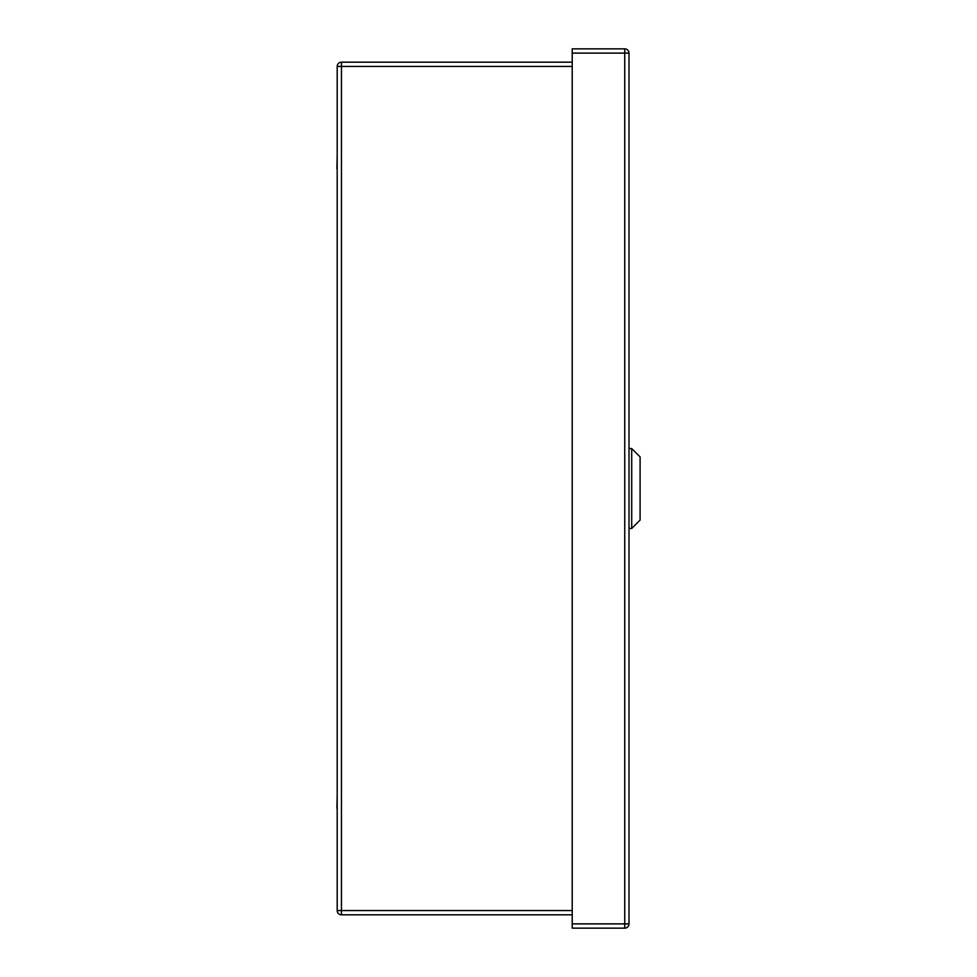 <?xml version="1.0" encoding="UTF-8"?>
<svg xmlns="http://www.w3.org/2000/svg" width="977" height="977" viewBox="0 0 977 977"><rect width="100%" height="100%" fill="white"/><g stroke="black" fill="none" stroke-linecap="round" stroke-linejoin="round"><path stroke-width="1.47" d="M640.094 456.906L640.094 520.082L631.704 528.459L631.704 448.528L640.094 456.906M629.005 203.46L629.005 185.276M572.217 53.112L572.217 48.85L624.743 48.85A4.262 4.262 0 0 1 629.005 53.112L629.005 923.888L624.743 923.888L624.743 928.15L572.217 928.15L572.217 923.888L624.743 923.888L624.743 53.112L572.217 53.112L572.217 923.888M624.743 928.15A4.262 4.262 0 0 0 629.005 923.888A4.262 4.262 0 0 1 624.743 928.15M337.187 182.076L337.187 168.752M336.906 168.752L337.187 155.428M337.187 821.559L337.187 808.235M336.906 808.235L337.187 794.912M572.217 914.814L341.449 914.814A4.262 4.262 0 0 1 337.187 910.552L337.187 66.436L341.449 66.436L341.449 910.552L572.217 910.552M572.217 66.436L341.449 66.436L341.449 62.174A4.262 4.262 0 0 0 337.187 66.436A4.262 4.262 0 0 1 341.449 62.174L572.217 62.174M624.743 48.85L624.743 53.112L629.005 53.112A4.262 4.262 0 0 0 624.743 48.85M341.449 914.814L341.449 910.552L337.187 910.552A4.262 4.262 0 0 0 341.449 914.814M629.005 528.459L631.704 528.459M629.005 448.528L631.704 448.528"/></g></svg>
